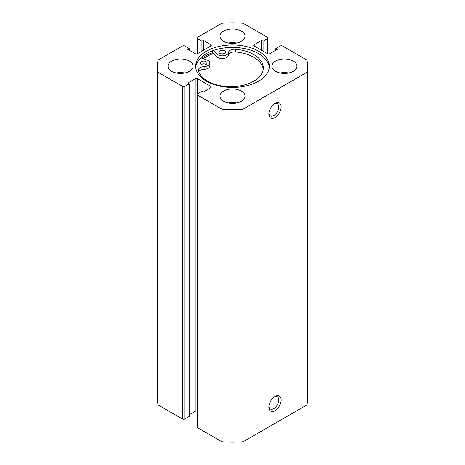 <?xml version="1.0" encoding="UTF-8"?>
<svg xmlns="http://www.w3.org/2000/svg" width="465" height="465" viewBox="0 0 465 465"><rect width="100%" height="100%" fill="white"/><g stroke="black" fill="none" stroke-linecap="round" stroke-linejoin="round"><path stroke-width="0.7" d="M201.333 64.397A3.336 1.93 180 0 1 200.357 63.031A3.336 1.93 180 0 1 202.42 61.252A3.336 1.93 180 0 1 206.059 61.671A3.336 1.93 180 0 1 207.035 63.031A3.336 1.93 180 0 1 204.972 64.815A3.336 1.93 180 0 1 201.333 64.397A3.336 1.93 180 0 1 206.059 64.397M219.951 53.649A3.336 1.93 180 0 1 218.974 52.289A3.336 1.93 180 0 1 221.032 50.505A3.336 1.93 180 0 1 224.671 50.923A3.336 1.93 180 0 1 225.653 52.289A3.336 1.93 180 0 1 223.589 54.068A3.336 1.93 180 0 1 219.951 53.649A3.336 1.93 180 0 1 224.671 53.649M200.787 57.852L206.89 59.979A6.179 3.569 180 0 1 208.064 60.508A6.179 3.569 180 0 1 209.872 63.031A6.179 3.569 180 0 1 204.123 66.588A6.179 3.569 0 0 0 198.369 70.151A6.179 3.569 0 0 0 198.439 70.68A32.614 18.832 0 0 0 207.623 81.183A32.614 18.832 0 0 0 243.166 85.269A32.614 18.832 0 0 0 263.3 67.873A32.614 18.832 0 0 0 253.751 54.556A32.614 18.832 0 0 0 235.557 49.249A6.179 3.569 0 0 0 228.472 52.533A6.179 3.569 180 0 1 223.764 55.754A6.179 3.569 180 0 1 217.027 54.132L213.249 50.528M263.219 69.233A32.614 18.832 0 0 0 253.751 57.282A32.614 18.832 0 0 0 235.557 51.975A6.179 3.569 0 0 0 228.472 55.259A6.179 3.569 180 0 1 223.764 58.48A6.179 3.569 180 0 1 217.027 56.858L212.639 52.667A38.397 22.169 0 0 0 201.909 58.241M212.639 50.749L212.639 52.667M209.872 63.031L209.872 65.757A6.179 3.569 180 0 1 204.123 69.314A6.179 3.569 0 0 0 198.741 71.657M275.001 396.494L275.001 396.494A8.684 5.01 -60 0 1 281.139 400.034A8.684 5.01 -60 0 1 275.001 410.671A8.684 5.01 -60 0 1 268.863 407.125A8.684 5.01 -60 0 1 275.001 396.494L275.001 396.494M268.892 406.387A7.01 4.051 120 0 0 270.316 408.973A7.01 4.051 120 0 0 273.821 408.625A7.01 4.051 120 0 0 278.401 402.446A7.01 4.051 120 0 0 277.326 396.825A7.01 4.051 120 0 0 274.379 396.889M275.001 103.404L275.001 103.404A8.684 5.01 -60 0 1 281.139 106.95A8.684 5.01 -60 0 1 275.001 117.581A8.684 5.01 -60 0 1 268.863 114.035A8.684 5.01 -60 0 1 275.001 103.404L275.001 103.404M268.892 113.303A7.01 4.051 120 0 0 270.316 115.884A7.01 4.051 120 0 0 273.821 115.535A7.01 4.051 120 0 0 278.401 109.356A7.01 4.051 120 0 0 277.326 103.742A7.01 4.051 120 0 0 274.379 103.8M269.252 67.419A36.816 21.256 0 0 0 258.528 53.614A36.816 21.256 0 0 0 219.399 48.779A36.816 21.256 0 0 0 195.748 67.419M206.472 81.218A36.816 21.256 0 0 0 246.59 85.827A36.816 21.256 0 0 0 269.316 66.193A36.816 21.256 0 0 0 258.528 51.162A36.816 21.256 0 0 0 218.411 46.552A36.816 21.256 0 0 0 195.684 66.193A36.816 21.256 0 0 0 206.472 81.218M189.412 61.078A12.52 7.231 0 0 0 175.764 59.508A12.52 7.231 0 0 0 168.034 66.193A12.52 7.231 0 0 0 171.701 71.302A12.52 7.231 0 0 0 185.349 72.871A12.52 7.231 0 0 0 193.08 66.193A12.52 7.231 0 0 0 189.412 61.078M184.727 73.005A12.52 7.231 0 0 0 176.38 73.005M241.352 31.091A12.52 7.231 0 0 0 227.711 29.522A12.52 7.231 0 0 0 219.98 36.2A12.52 7.231 0 0 0 223.648 41.309A12.52 7.231 0 0 0 237.29 42.879A12.52 7.231 0 0 0 245.02 36.2A12.52 7.231 0 0 0 241.352 31.091M236.673 43.018A12.52 7.231 0 0 0 228.327 43.018M241.352 91.07A12.52 7.231 0 0 0 227.711 89.501A12.52 7.231 0 0 0 219.98 96.179A12.52 7.231 0 0 0 223.648 101.294A12.52 7.231 0 0 0 237.29 102.858A12.52 7.231 0 0 0 245.02 96.179A12.52 7.231 0 0 0 241.352 91.07M236.673 102.998A12.52 7.231 0 0 0 228.327 102.998M293.299 61.078A12.52 7.231 0 0 0 279.651 59.508A12.52 7.231 0 0 0 271.92 66.193A12.52 7.231 0 0 0 275.588 71.302A12.52 7.231 0 0 0 289.236 72.871A12.52 7.231 0 0 0 296.966 66.193A12.52 7.231 0 0 0 293.299 61.078M288.62 73.005A12.52 7.231 0 0 0 280.273 73.005M197.067 411.153A1.668 0.965 0 0 0 195.195 411.351L195.195 78.73A1.668 0.965 180 0 1 197.555 78.73L197.555 93.727A1.668 0.965 0 0 0 197.067 94.407A1.668 0.965 0 0 0 197.555 95.087L221.875 109.13A75.132 43.379 0 0 0 243.125 109.13L306.877 72.325A75.132 43.379 0 0 0 307.632 66.193A75.132 43.379 0 0 0 306.877 60.055L282.557 46.018A1.668 0.965 0 0 0 280.197 46.018L275.826 48.534L277.245 49.354L269.805 53.649A1.668 0.965 180 0 1 267.445 53.649L267.445 38.653L263.074 41.176L261.661 40.356L254.221 44.652L254.221 46.018L267.445 53.649M254.221 46.018A1.668 0.965 180 0 1 253.733 45.332A1.668 0.965 180 0 1 254.221 44.652M267.445 38.653A1.668 0.965 0 0 0 267.933 37.973A1.668 0.965 0 0 0 267.445 37.293L243.125 23.25A75.132 43.379 0 0 0 221.875 23.25L197.555 37.293A1.668 0.965 0 0 0 197.067 37.973A1.668 0.965 0 0 0 197.555 38.653L197.555 53.649L210.779 46.018L210.779 44.652L203.339 40.356L201.926 41.176L197.555 38.653M210.779 44.652A1.668 0.965 180 0 1 211.267 45.332A1.668 0.965 180 0 1 210.779 46.018M197.555 53.649A1.668 0.965 180 0 1 195.195 53.649L187.755 49.354L189.174 48.534L184.803 46.018A1.668 0.965 0 0 0 182.443 46.018L158.123 60.055A75.132 43.379 0 0 0 157.368 66.193A75.132 43.379 0 0 0 158.123 72.325L182.443 86.368A1.668 0.965 0 0 0 184.803 86.368L184.803 418.982A1.668 0.965 180 0 1 182.443 418.982L182.443 86.368M195.195 78.73L187.755 83.026L189.174 83.845L184.803 86.368M210.779 86.368A1.668 0.965 180 0 1 211.267 87.048A1.668 0.965 180 0 1 210.779 87.728L210.779 86.368L197.555 78.73M197.555 93.727L201.926 91.204L203.339 92.023L210.779 87.728M197.555 95.087L197.555 427.707L221.875 441.75A75.132 43.379 0 0 0 243.125 441.75L306.877 404.945A75.132 43.379 0 0 0 307.632 398.807L307.632 66.193M197.555 427.707A1.668 0.965 180 0 1 197.067 427.027L197.067 94.407M195.195 411.351L189.174 414.827M189.174 83.845L189.174 416.466L184.803 418.982M157.368 66.193L157.368 398.807A75.132 43.379 0 0 0 158.123 404.945L182.443 418.982M158.123 404.945L158.123 72.325M221.875 109.13L221.875 441.75M243.125 441.75L243.125 109.13M306.877 72.325L306.877 404.945M275.826 50.173L275.826 48.534M261.661 50.307L261.661 40.356M263.074 51.127L263.074 41.176M201.926 51.127L201.926 41.176M203.339 50.307L203.339 40.356M189.174 50.173L189.174 48.534M213.458 53.452A36.816 21.256 0 0 0 203.275 58.718M203.345 58.741A36.729 21.204 180 0 1 213.505 53.492M217.027 54.132L217.027 56.858M228.472 52.533L228.472 55.259M235.557 49.249L235.557 51.975M204.123 66.588L204.123 69.314M197.067 53.847L197.067 37.973M267.933 53.847L267.933 37.973"/></g></svg>
